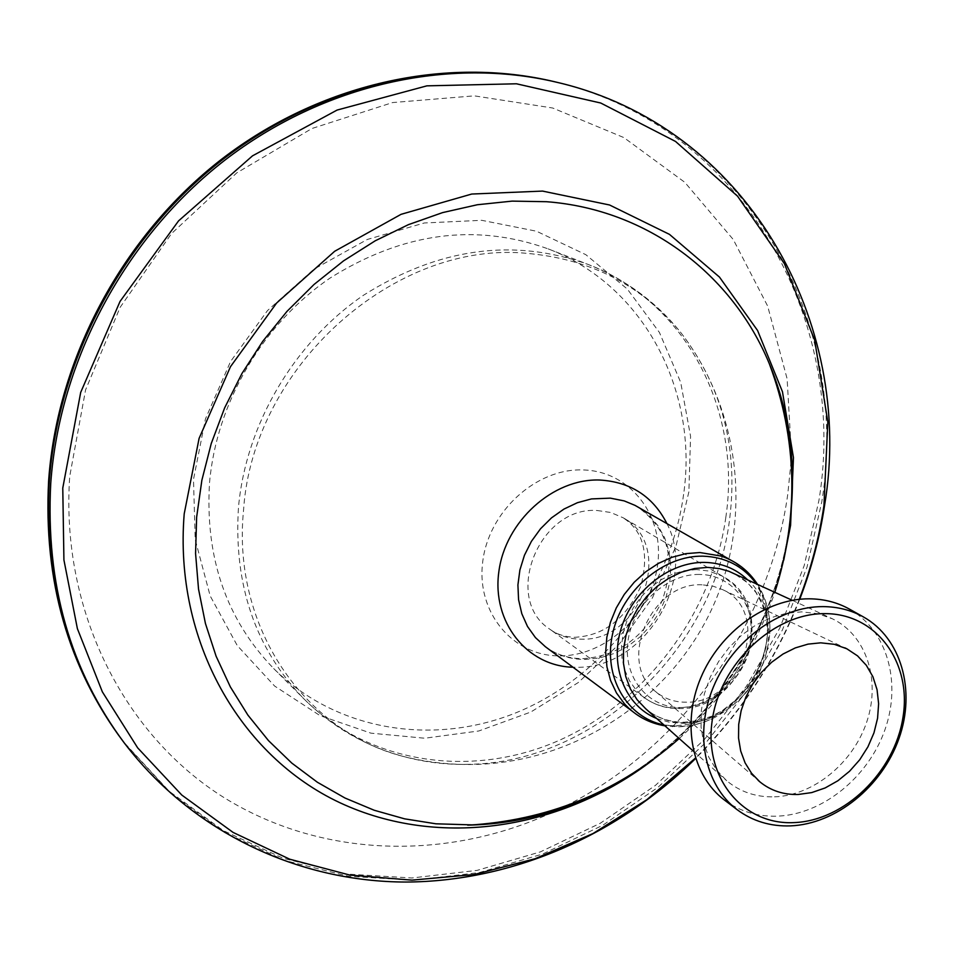 <?xml version="1.0" encoding="UTF-8"?>
<svg xmlns="http://www.w3.org/2000/svg" width="954" height="954" viewBox="0 0 954 954"><rect width="100%" height="100%" fill="white"/><g stroke="black" fill="none" stroke-linecap="round" stroke-linejoin="round"><path stroke-width="0.72" stroke-dasharray="4.77 3.58" d="M560.272 655.863C606.649 655.78 651.499 613.482 657.64 564.696C664.461 515.947 630.356 471.073 583.085 469.94C535.933 468.044 487.947 512.048 482.605 562.788C476.559 613.529 513.812 656.674 560.272 655.863M666.918 523.579C697.696 582.047 642.769 669.219 576.478 667.263L572.996 667.228M769.329 363.748C790.592 415.789 797.162 470.584 789.041 528.134C774.123 634.171 705.829 733.757 612.349 785.38M468.951 764.321C446.567 764.905 424.685 762.282 403.303 756.45L403.303 756.45C304.493 731.277 231.87 627.243 243.532 510.318C252.715 365.99 395.481 239.812 527.598 253.418C590.979 259.178 641.994 285.484 680.619 332.338L680.619 332.338C722.25 386.43 738.539 448.964 729.524 519.942C713.509 649.507 595.451 762.544 468.951 764.321M683.601 494.387C671.091 586.615 608.056 671.699 523.722 709.502C439.46 747.042 338.551 733.149 273.691 668.539C226.337 619.587 204.955 557.649 209.534 482.748C216.475 402.66 262.755 323.859 329.917 278.163C402.624 232.573 475.354 222.807 548.109 248.863C644.296 285.389 698.59 391.319 683.601 494.387M688.871 491.847L675.909 546.499L652.393 597.919L619.384 643.938L578.267 682.551L530.758 712.054L478.848 730.967L424.768 738.229L370.987 733.173L320.067 715.643L274.657 686.081L237.272 645.584L210.178 595.928L195.2 539.547L193.495 479.421L205.444 418.913L230.558 361.53L267.442 310.634L313.938 269.183L367.266 239.478L424.28 222.986L481.746 220.314L536.518 231.226L585.851 254.694L627.398 289.122L659.417 332.457L680.691 382.339L690.565 436.312L688.871 491.847M624.465 703.813L634.171 712.65C646.514 721.618 660.585 726.006 676.398 725.779L691.865 723.895L707.117 718.958L721.606 711.147L734.818 700.773L746.314 688.204L755.675 673.882L762.568 658.308L766.766 642.042L768.101 625.633L766.491 609.689L762.007 594.771L754.757 581.427L745.002 570.158L733.066 561.405L721.081 556.063M663.912 724.945L679.785 726.399C691.865 726.089 703.647 723.049 715.154 717.253C747.757 698.841 765.955 670.996 769.759 633.754C770.689 614.734 766.181 598.063 756.26 583.729M774.493 796.84C813.619 795.541 853.341 762.83 866.959 721.319C880.804 679.868 866.363 635.233 832.484 618.836L817.65 613.649L801.575 611.86L786.132 613.35L770.653 617.822L755.675 625.156L741.687 635.125L729.178 647.396L718.565 661.575L710.217 677.173L704.41 693.653L701.333 710.48L701.071 727.067L703.623 742.88L708.882 757.381L716.645 770.128L726.65 780.706C740.197 791.951 756.14 797.329 774.493 796.84M724.444 800.048C739.803 811.425 757.452 816.791 777.403 816.159C822.515 814.454 868.259 777.343 884.93 729.774C901.816 682.253 887.16 630.165 849.334 609.057M702.072 584.814C651.045 581.654 616.272 662.851 655.899 691.805C664.521 698.805 674.585 702.263 686.105 702.18C742.009 704.171 772.585 611.645 722.691 589.667L712.781 586.078L702.072 584.814M686.427 722.882L700.594 721.129L714.558 716.514L727.795 709.227L739.815 699.544L750.202 687.834L758.549 674.538L764.571 660.132L768.018 645.142L768.769 630.141L766.789 615.676L762.115 602.284L754.9 590.49L745.42 580.759L734.008 573.473L747.674 582.858L755.962 592.541L762.21 604.156L766.11 617.357L767.457 631.643L766.169 646.478L762.27 661.265L755.89 675.456L747.268 688.514L736.738 699.938L724.67 709.323L711.565 716.311L697.923 720.652L684.28 722.214C670.805 722.261 658.987 718.577 648.792 711.195L645.608 708.667C657.199 718.314 670.805 723.06 686.427 722.882M597.204 510.509L610.679 512.477L622.962 517.688C675.36 545.163 641.529 641.994 581.177 639.156C569.562 639.12 559.163 635.841 549.969 629.306C502.174 599.04 538.736 506.085 597.204 510.509M545.33 646.681C557.064 655.219 570.397 659.476 585.315 659.464L599.911 657.89L614.257 653.442L627.863 646.311L640.241 636.759L650.962 625.132L659.655 611.836L665.999 597.335L669.78 582.167L670.853 566.843L669.148 551.913L664.735 537.925L657.735 525.392L648.386 514.766L637.01 506.467C673.441 532.415 673.87 566.593 662.04 601.056C644.403 637.248 617.882 656.459 582.465 658.677C568.334 658.51 555.955 654.516 545.33 646.681M557.112 82.342C745.241 126.214 851.815 320.186 821.799 501.756L807.012 567.153L782.471 629.855L748.878 688.371L707.057 741.294L657.986 787.324L602.797 825.258L542.754 853.997L479.278 872.588L413.976 880.22L348.556 876.309L284.924 860.52L225.061 832.818L170.993 793.573L124.747 743.56M554.548 81.722C742.355 125.523 848.857 319.113 818.949 500.349L804.198 565.615L779.728 628.197L746.195 686.594L704.457 739.41L655.481 785.345L600.388 823.195L540.441 851.862L477.083 870.382L411.889 877.978L346.588 874.043L283.064 858.254L223.296 830.588L169.323 791.391L123.161 741.461M783.735 560.165C762.425 641.112 718.97 707.582 653.347 759.563M725.839 517.259C712.507 612.337 647.48 700.236 560.761 739.648C474.126 778.798 370.486 765.156 303.932 698.888C255.338 648.648 233.515 584.802 238.476 507.361C245.905 424.554 293.939 342.832 363.343 295.346C438.458 247.968 513.359 237.653 588.034 264.401C686.713 301.893 741.759 411.007 725.839 517.259M559.7 808.98C453.412 860.675 325.421 860.043 224.786 798.081C124.7 735.928 60.34 611.717 69.725 476.32L85.586 389.852L120.121 307.343L171.493 233.611L236.735 172.901L311.922 128.516L392.643 102.555L474.329 95.853L552.664 108.005L623.868 137.579L684.841 182.345L733.28 239.537L767.66 306.079L787.122 378.798L791.45 454.557M791.104 461.307L787.765 494.327C769.425 625.156 683.267 746.481 565.746 805.951M696.563 569.586L684.555 570.659L672.594 574.069L661.086 579.734L650.449 587.449L641.04 596.954L633.206 607.913L627.219 619.945L623.284 632.633L621.543 645.512L622.044 658.153L624.763 670.102L629.58 680.941L636.33 690.338L644.761 697.958C654.456 704.839 665.475 708.214 677.817 708.083L690.147 706.64L702.311 702.74L713.89 696.563L724.468 688.335L733.674 678.342L741.198 666.941L746.767 654.539L750.19 641.565L751.323 628.483L750.13 615.747L746.636 603.81L740.948 593.126L733.268 584.075L722.095 576.013L708.882 571.041L696.563 569.586M656.662 718.505L669.279 722.19L682.623 723.251C749.582 725.135 796.351 622.533 747.447 579.662M699.425 574.439C666.262 573.795 632.275 605.563 627.899 641.66C623.022 677.769 648.529 708.393 681.371 707.498C714.152 707.141 746.517 676.279 751.299 641.183C756.558 606.088 732.66 574.558 699.425 574.439M799.249 599.327C775.805 659.536 741.21 712.459 695.454 758.072M574.356 637.308C603.691 635.96 625.776 619.063 640.647 586.638C649.435 553.928 643.533 530.949 622.962 517.688L723.847 576.991C780.384 607.901 743.965 709.931 679.689 708.56C666.763 708.81 655.124 705.268 644.761 697.958L549.969 629.306C556.361 634.148 564.494 636.807 574.356 637.308M612.17 785.476C705.733 733.686 774.612 632.884 789.232 526.572L790.961 512.048M548.109 248.863L588.034 264.401C625.132 279.164 655.994 301.81 680.619 332.338C740.304 409.612 752.933 518.678 712.423 607.674C671.723 696.599 581.01 758.549 483.487 764.094C456.37 765.573 429.634 763.021 403.303 756.45C365.454 746.135 332.338 726.948 303.932 698.888L273.691 668.539M730.657 560.034L733.066 561.405M757.488 584.289C766.694 598.945 770.784 615.437 769.759 633.754M715.154 717.253C703.48 723.204 691.4 726.376 678.89 726.781L664.926 725.851M792.285 600.316L832.484 618.836M655.899 691.805L758.132 780.348M722.691 589.667L844.791 647.814M693.558 751.299L726.65 780.706M631.942 710.992L634.171 712.65M679.212 738.539C723.776 698.078 755.651 649.328 774.839 592.279M799.714 599.279C776.162 659.655 741.461 712.733 695.585 758.513"/><path stroke-width="1.43" d="M572.996 667.228C527.133 666.178 491.787 622.223 498.835 571.828C505.215 521.409 553.046 478.252 599.792 480.029C630.654 481.949 653.025 496.474 666.918 523.579M612.349 785.38C568.679 809.588 522.625 822.777 474.174 824.948L435.895 823.803L404.615 818.842L374.195 810.244L344.99 798.021L317.384 782.256L291.769 763.069L268.491 740.626L247.921 715.142L230.355 686.904L216.105 656.221L205.432 623.487L198.527 589.095L195.57 553.511L196.631 517.235L201.866 480.232L211.239 443.586L224.655 407.847L241.922 373.563L262.803 341.246L286.963 311.398L314.045 284.459L343.619 260.812L375.244 240.79L408.407 224.655L442.62 212.599L477.37 204.74L512.167 201.115L546.499 201.711C648.004 209.367 732.744 274.931 769.329 363.748C788.684 410.137 795.886 459.578 790.961 512.048M757.488 584.289C748.58 570.719 736.452 561.31 721.081 556.063L699.866 552.533L685.902 553.642L671.938 557.291L658.391 563.409L645.679 571.816L634.195 582.25L624.286 594.414L616.272 607.936L610.393 622.378L606.827 637.332L605.659 652.309L606.935 666.87L610.596 680.56L616.499 692.998L624.465 703.813C635.436 715.786 648.923 723.132 664.926 725.851M756.26 583.729C743.273 566.139 725.493 556.957 702.895 556.17C663.376 555.347 622.103 590.431 612.683 633.432C602.833 676.386 626.563 717.48 663.912 724.945M863.322 616.88L849.334 609.057C837.278 602.368 823.946 598.957 809.35 598.814C766.289 598.432 719.865 631.93 700.701 678.032C681.347 724.086 691.948 775.662 724.444 800.048L737.215 809.743C752.67 821.179 770.438 826.558 790.52 825.878C835.966 824.065 882.08 786.573 898.954 738.563C916.031 690.624 901.387 638.119 863.322 616.88C851.195 610.143 837.779 606.72 823.087 606.613C779.716 606.291 732.899 640.158 713.509 686.701C693.94 733.197 704.529 785.214 737.215 809.743M793.955 822.61C844.493 820.822 894.578 772.108 902.961 717.42C912.072 662.744 876.619 613.505 825.055 613.649C773.634 612.933 719.566 663.972 712.113 721.129C703.885 778.297 743.333 825.234 793.955 822.61M820.714 642.829L808.026 644.129L795.326 647.897L783.043 654.015L771.583 662.303L761.352 672.463L752.682 684.185L745.873 697.052L741.163 710.623L738.694 724.456L738.539 738.074L740.709 751.036L745.098 762.89L751.549 773.265L759.849 781.839C770.737 790.651 783.496 794.873 798.14 794.479L811.711 792.595L825.127 787.956L837.898 780.754L849.561 771.249L859.697 759.801L867.925 746.839L873.971 732.827L877.573 718.279L878.622 703.73L877.06 689.706L872.91 676.732L866.327 665.308L857.539 655.863L846.842 648.792L834.321 644.308L820.714 642.829M792.285 600.316L728.725 571.219L719.411 568.596L707.641 567.391L694.524 568.524L681.442 572.161L668.814 578.196L657.056 586.436L646.573 596.632L637.713 608.425L630.785 621.436L626.015 635.209L623.546 649.304L623.463 663.245L625.764 676.553L630.332 688.824L637.034 699.64L645.608 708.667L693.558 751.299M730.657 560.034L634.982 505.358L624.238 500.91L610.357 498.143L591.48 498.918L577.444 502.686L563.969 509.066L551.519 517.855L540.536 528.754L531.402 541.371L524.438 555.276L519.894 569.979L517.915 584.957L518.571 599.708L521.802 613.696L527.49 626.456L535.433 637.582L545.33 646.681L631.942 710.992M695.585 758.513C618.001 834.857 513.002 881.484 405.987 882.045C299.246 881.854 193.245 833.14 124.747 743.56C70.179 670.614 45.506 583.908 50.741 483.428C59.422 360.719 125.212 237.701 224.321 160.582C323.752 83.773 449.68 56.62 557.112 82.342L554.548 81.722C445.995 55.785 320.007 83.284 221.185 159.545C122.684 236.163 57.431 357.917 48.666 480.172M124.747 743.56L123.161 741.461C68.688 668.647 44.051 582.107 49.25 481.842C57.908 359.408 123.531 236.687 222.413 159.747C321.629 83.141 447.307 56.047 554.548 81.722M695.454 758.072L646.86 799.667L592.994 833.546L535.015 858.767L474.21 874.52L411.997 880.125L349.951 875.104L289.73 859.196L233.074 832.413L181.809 795.064L137.674 747.864L102.376 691.889L77.381 628.626L63.918 559.95L62.773 488.066L80.696 392.392L120.049 301.404L178.577 220.863L252.536 155.824L337.096 110.068L426.879 85.848L516.436 83.785L600.734 103.02L675.539 141.454L737.525 196.154L784.379 263.638L814.68 340.184L827.833 422.038L823.946 505.596C819.188 537.627 810.96 568.882 799.249 599.327M653.347 759.563C562.753 829.372 439.866 849.394 339.922 802.731C240.348 756.069 173.783 641.195 184.205 513.848L199.088 438.411L230.474 366.694L276.612 303.038L334.675 251.272L401.062 214.328L471.729 194.044L542.528 191.086L609.57 204.991L669.469 234.374L719.471 277.089L757.571 330.501L782.447 391.7L793.466 457.646L790.58 525.356L783.735 560.165M791.45 454.557L791.104 461.307M747.447 579.662C735.713 568.56 721.403 562.8 704.505 562.395C669.314 561.775 632.311 591.051 621.03 628.924C609.487 666.739 625.562 705.948 656.662 718.505M565.746 805.951L559.7 808.98M799.714 599.279C811.508 568.667 819.82 537.221 824.638 504.964C855.237 323.084 747.387 126.643 557.112 82.342M679.212 738.539C620.851 789.852 552.938 818.568 475.486 824.673L467.651 825.127C517.903 824.256 566.08 811.031 612.17 785.476M758.132 780.348L759.849 781.839M844.791 647.814L846.842 648.792M774.839 592.279C799.249 515.47 797.413 439.293 769.329 363.748M123.161 741.461C68.211 667.764 43.359 580.831 48.63 480.685"/></g></svg>
